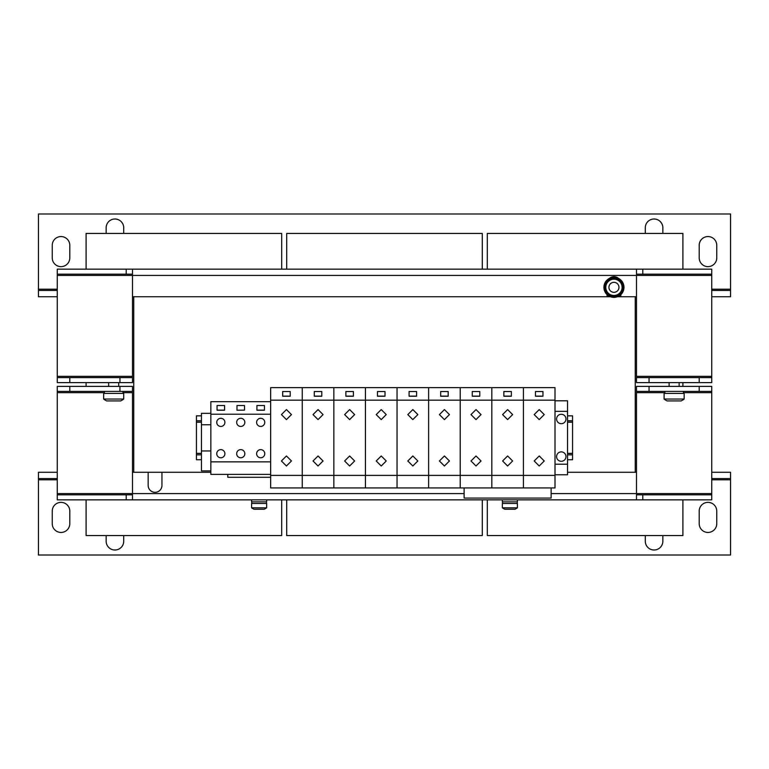 <?xml version="1.0" encoding="UTF-8"?>
<svg xmlns="http://www.w3.org/2000/svg" width="769" height="769" viewBox="0 0 769 769"><rect width="100%" height="100%" fill="white"/><g stroke="black" fill="none" stroke-linecap="round" stroke-linejoin="round"><path stroke-width="1.15" d="M539.223 409.579L534.195 414.587L539.204 419.605L544.231 414.587L539.223 409.579L534.195 414.587L539.204 419.605M539.223 455.969L534.195 460.977L539.204 465.995L544.231 460.977L539.223 455.969L534.195 460.977L539.204 465.995M286.452 455.969L281.435 460.977L286.433 465.995L291.461 460.977L286.452 455.969L281.435 460.977L286.433 465.995M286.452 409.579L281.435 414.587L286.433 419.605L291.461 414.587L286.452 409.579L281.435 414.587L286.433 419.605M260.691 449.634A4.076 4.076 0 0 0 256.615 453.71A4.076 4.076 0 0 0 260.691 457.786A4.076 4.076 0 0 0 264.757 453.71A4.076 4.076 0 0 0 260.691 449.634M260.691 418.288A4.076 4.076 0 0 0 256.615 422.364A4.076 4.076 0 0 0 260.691 426.439A4.076 4.076 0 0 0 264.757 422.364A4.076 4.076 0 0 0 260.691 418.288M507.627 409.579L502.599 414.587L507.607 419.605L512.635 414.587L507.627 409.579L502.599 414.587L507.607 419.605M507.627 455.969L502.599 460.977L507.607 465.995L512.635 460.977L507.627 455.969L502.599 460.977L507.607 465.995M381.241 409.579L376.214 414.587L381.222 419.605L386.249 414.587L381.241 409.579L376.214 414.587L381.222 419.605M381.241 455.969L376.214 460.977L381.222 465.995L386.249 460.977L381.241 455.969L376.214 460.977L381.222 465.995M349.645 455.969L344.618 460.987L349.626 465.995L354.653 460.977L349.645 455.969L344.618 460.977L349.626 465.995M349.645 409.579L344.627 414.587L349.626 419.605L354.653 414.587L349.645 409.579L344.618 414.587L349.626 419.605M476.03 455.969L471.003 460.977L476.011 465.995L481.038 460.977L476.03 455.969L471.003 460.977L476.011 465.995M476.03 409.579L471.003 414.587L476.011 419.605L481.038 414.587L476.03 409.579L471.003 414.587L476.011 419.605M220.818 449.634A4.076 4.076 0 0 0 216.743 453.71A4.076 4.076 0 0 0 220.818 457.786A4.076 4.076 0 0 0 224.894 453.71A4.076 4.076 0 0 0 220.818 449.634M220.818 418.288A4.076 4.076 0 0 0 216.743 422.364A4.076 4.076 0 0 0 220.818 426.439A4.076 4.076 0 0 0 224.894 422.364A4.076 4.076 0 0 0 220.818 418.288M240.755 449.634A4.076 4.076 0 0 0 236.679 453.71A4.076 4.076 0 0 0 240.755 457.786A4.076 4.076 0 0 0 244.83 453.71A4.076 4.076 0 0 0 240.755 449.634M240.755 418.288A4.076 4.076 0 0 0 236.679 422.364A4.076 4.076 0 0 0 240.755 426.439A4.076 4.076 0 0 0 244.83 422.364A4.076 4.076 0 0 0 240.755 418.288M561.283 414.28A4.701 4.701 0 0 0 556.583 418.98A4.701 4.701 0 0 0 561.283 423.681A4.701 4.701 0 0 0 565.984 418.98A4.701 4.701 0 0 0 561.283 414.28M561.283 451.893A4.701 4.701 0 0 0 556.583 456.594A4.701 4.701 0 0 0 561.283 461.294A4.701 4.701 0 0 0 565.984 456.594A4.701 4.701 0 0 0 561.283 451.893M444.434 455.969L439.407 460.977L444.415 465.995L449.442 460.977L444.434 455.969L439.407 460.977L444.415 465.995M444.434 409.579L439.407 414.587L444.415 419.605L449.442 414.587L444.434 409.579L439.407 414.587L444.415 419.605M412.838 455.969L407.81 460.977L412.818 465.995L417.846 460.977L412.838 455.969L407.81 460.977L412.818 465.995M412.838 409.579L407.81 414.587L412.818 419.605L417.846 414.587L412.838 409.579L407.81 414.587L412.818 419.605M318.049 455.969L313.031 460.977L318.03 465.995L323.057 460.977L318.049 455.969L313.031 460.977L318.03 465.995M318.049 409.579L313.031 414.587L318.03 419.605L323.057 414.587L318.049 409.579L313.031 414.587L318.03 419.605M662.849 233.42L662.849 227.778A8.776 8.776 0 0 0 654.063 219.002A8.776 8.776 0 0 0 645.287 227.778L645.287 233.42M61.02 236.554A8.776 8.776 0 0 0 52.244 245.33L52.244 257.865A8.776 8.776 0 0 0 61.02 266.641A8.776 8.776 0 0 0 69.796 257.865L69.796 245.33A8.776 8.776 0 0 0 61.02 236.554M123.713 233.42L123.713 227.778A8.776 8.776 0 0 0 114.937 219.002A8.776 8.776 0 0 0 106.151 227.778L106.151 233.42M707.98 236.554A8.776 8.776 0 0 0 699.204 245.33L699.204 257.865A8.776 8.776 0 0 0 707.98 266.641A8.776 8.776 0 0 0 716.756 257.865L716.756 245.33A8.776 8.776 0 0 0 707.98 236.554M707.98 532.446A8.776 8.776 0 0 0 716.756 523.67L716.756 511.135A8.776 8.776 0 0 0 707.98 502.359A8.776 8.776 0 0 0 699.204 511.135L699.204 523.67A8.776 8.776 0 0 0 707.98 532.446M645.287 535.58L645.287 541.222A8.776 8.776 0 0 0 654.063 549.998A8.776 8.776 0 0 0 662.849 541.222L662.849 535.58M61.02 532.446A8.776 8.776 0 0 0 69.796 523.67L69.796 511.135A8.776 8.776 0 0 0 61.02 502.359A8.776 8.776 0 0 0 52.244 511.135L52.244 523.67A8.776 8.776 0 0 0 61.02 532.446M106.151 535.58L106.151 541.222A8.776 8.776 0 0 0 114.937 549.998A8.776 8.776 0 0 0 123.713 541.222L123.713 535.58M502.359 499.85L502.359 501.859L517.402 501.859L517.402 499.85M509.876 503.484L517.402 503.484L517.402 507.809L502.359 507.809L502.359 503.484L509.876 503.484M517.402 507.809A12.535 12.535 0 0 1 514.942 509.251L504.82 509.251A12.535 12.535 0 0 1 502.359 507.809M251.598 499.85L251.598 501.859L266.641 501.859L266.641 499.85M251.598 507.809L266.641 507.809L266.641 503.484L251.598 503.484L251.598 507.809A12.535 12.535 0 0 0 254.058 509.251L264.18 509.251A12.535 12.535 0 0 0 266.641 507.809M684.16 399.044A16.303 16.303 0 0 1 681.113 400.928L667.146 400.928A16.303 16.303 0 0 1 664.099 399.044L684.16 399.044L684.16 393.401L664.099 393.401L664.099 399.044M113.677 393.401L123.713 393.401L123.713 399.044L103.652 399.044L103.652 393.401L113.677 393.401M123.713 399.044A16.303 16.303 0 0 1 120.656 400.928L106.699 400.928A16.303 16.303 0 0 1 103.652 399.044M618.507 278.397A6.892 6.892 0 0 0 609.384 278.397M613.95 297.363A10.026 10.026 0 0 0 623.976 287.327A10.026 10.026 0 0 0 613.95 277.301A10.026 10.026 0 0 0 603.915 287.327A10.026 10.026 0 0 0 613.95 297.363M608.933 287.327A5.018 5.018 0 0 1 613.95 282.319A5.018 5.018 0 0 1 618.958 287.327A5.018 5.018 0 0 1 613.95 292.345A5.018 5.018 0 0 1 608.933 287.327M148.157 472.262L148.157 485.431A6.892 6.892 0 0 0 155.05 492.323A6.892 6.892 0 0 0 161.951 485.431L161.951 472.262M270.65 400.168L302.246 400.168L302.246 475.396L302.246 387.634L302.246 400.168L333.842 400.168L333.842 387.634L333.842 400.168L365.438 400.168L365.438 475.396L365.438 387.634L365.438 400.168L397.035 400.168L397.035 475.396L397.035 387.634L397.035 400.168L428.631 400.168L428.631 387.634L428.631 400.168L460.227 400.168L460.227 387.634L460.227 400.168L491.824 400.168L491.824 475.396L491.824 387.634L491.824 400.168L523.41 400.168L523.41 475.396L523.42 387.634L523.41 400.168L555.007 400.168L555.016 387.634L270.65 387.634L270.65 487.94L302.246 487.94L302.246 475.396L302.246 487.94L333.842 487.94L333.842 475.396L333.842 487.94L365.438 487.94L365.438 475.396L365.438 487.94L397.035 487.94L397.035 475.396L397.035 487.94L428.631 487.94L428.631 475.396L428.631 487.94L491.824 487.94L464.111 487.94L464.111 498.091L551.123 498.091L551.123 487.94L491.824 487.94L523.42 487.94L523.41 475.396L523.42 487.94L555.016 487.94L555.007 475.396L491.824 475.396L491.824 487.94L491.824 475.396L460.227 475.396L460.227 487.94L460.227 475.396L270.65 475.396M549.873 387.634L528.563 387.634M297.113 387.634L275.792 387.634M270.65 401.678L210.85 401.678L210.85 474.396L270.65 474.396M518.277 387.634L496.966 387.634M391.892 387.634L370.581 387.634M360.296 387.634L338.985 387.634M486.681 387.634L465.37 387.634M455.085 387.634L433.774 387.634M423.488 387.634L402.177 387.634M328.709 387.634L307.389 387.634M270.65 414.212L210.85 414.212M244.513 410.137L236.987 410.223L244.513 410.137L244.513 405.523L236.987 405.523L236.987 410.137M86.099 382.616L86.099 386.384M281.685 269.15L281.685 233.42L86.099 233.42L86.099 269.15M86.099 499.85L86.099 535.58L281.685 535.58L281.685 499.85M682.901 382.616L682.901 386.384M682.901 269.15L682.901 233.42L487.315 233.42L487.315 269.15M487.315 499.85L487.315 535.58L682.901 535.58L682.901 499.85M482.298 269.15L482.298 233.42L286.702 233.42L286.702 269.15M286.702 499.85L286.702 535.58L482.298 535.58L482.298 499.85M132.489 494.832L126.212 494.832L126.212 499.85L636.511 499.85L636.511 472.262L567.551 472.262M210.85 472.262L133.739 472.262L133.739 296.738L610.451 296.738M635.261 472.262L635.261 296.738L617.44 296.738M133.739 472.262L132.489 472.262L132.489 499.85M132.489 377.608L132.489 382.616L119.945 382.616L119.945 377.608L132.489 377.608L132.489 296.738L133.739 296.738M635.261 296.738L636.511 296.738L636.511 269.15L132.489 269.15L132.489 275.417L711.738 275.417L711.738 382.616L699.204 382.616L699.204 377.608L711.738 377.608M636.511 377.608L649.055 377.608L649.055 382.616L636.511 382.616L636.511 296.738M57.262 274.168L126.212 274.168L126.212 269.15L57.262 269.15L57.262 377.608L69.796 377.608L69.796 382.616L57.262 382.616L57.262 377.608M126.212 494.832L57.262 494.832L57.262 499.85L126.212 499.85M649.055 391.392L636.511 391.392L636.511 386.384L649.055 386.384L649.055 391.392L699.204 391.392L699.204 386.384L711.738 386.384L711.738 499.85L636.511 499.85M711.738 494.832L636.511 494.832M642.788 494.832L642.788 499.85M649.055 386.384L699.204 386.384M69.796 386.384L69.796 391.392L57.262 391.392L57.262 386.384L132.489 386.384L132.489 391.392L119.945 391.392L119.945 386.384M69.796 391.392L119.945 391.392M711.738 391.392L699.204 391.392M636.511 472.262L636.511 391.392M132.489 391.392L132.489 472.262M57.262 494.832L57.262 391.392M621.861 292.172A9.276 9.276 0 0 1 614.45 296.594L614.45 296.45M613.441 296.45L613.441 296.594A9.276 9.276 0 0 1 606.03 292.172M622.092 291.768A9.276 9.276 0 0 0 622.092 282.896M621.861 282.492A9.276 9.276 0 0 0 614.181 278.051M613.71 278.051A9.276 9.276 0 0 0 606.03 282.492M605.799 282.896A9.276 9.276 0 0 0 605.799 291.768M605.799 287.327L605.799 282.627L609.875 280.272A8.151 8.151 0 0 1 618.016 280.272L622.092 282.627L622.092 287.327A8.151 8.151 0 0 0 618.016 280.272L613.95 277.917L609.875 280.272A8.151 8.151 0 0 0 609.875 294.392L605.799 292.037L605.799 287.327M622.092 292.037L622.092 287.327A8.151 8.151 0 0 1 609.875 294.392L613.95 296.738L622.092 292.037M607.049 294.614L607.049 296.738M620.843 294.614L620.843 296.738M132.489 296.738L132.489 275.417L57.262 275.417M636.511 274.168L711.738 274.168L711.738 275.417M699.204 382.616L649.055 382.616M119.945 382.616L69.796 382.616M699.204 377.608L649.055 377.608M119.945 377.608L69.796 377.608M642.788 274.168L642.788 269.15L711.738 269.15L711.738 274.168M642.788 269.15L636.511 269.15M132.489 269.15L126.212 269.15M126.212 274.168L132.489 274.168M104.411 393.401L104.411 391.392M664.868 393.401L664.868 391.392M266.507 501.859L266.507 503.484M502.493 501.859L502.493 503.484L502.493 501.859M227.778 474.396L227.778 477.28L270.65 477.28M535.455 396.131L542.972 396.131L542.972 391.527L535.455 391.527L535.455 396.227L542.972 396.227L542.972 391.613M555.007 400.168L555.007 475.396M314.281 396.131L321.807 396.131L321.807 391.527L314.281 391.527L314.281 396.227L321.807 396.227L321.807 391.613M282.684 396.131L290.211 396.131L290.211 391.527L282.684 391.527L282.684 396.227L290.211 396.227L290.211 391.613M256.923 410.223L264.449 410.223L264.449 405.523L256.923 405.523L256.923 410.223M270.65 461.861L210.85 461.861M503.858 396.131L511.375 396.131L511.375 391.527L503.858 391.527L503.858 396.227L511.375 396.227L511.375 391.613M409.07 396.131L416.587 396.131L416.596 391.527L409.07 391.527L409.07 396.227L416.587 396.227L416.596 391.613M440.666 396.131L448.183 396.131L448.183 391.527L440.666 391.527L440.666 396.227L448.183 396.227L448.183 391.613M377.473 396.131L385 396.131L385 391.527L377.473 391.527L377.473 396.227L385 396.227L385 391.613M345.877 396.131L353.404 396.131L353.404 391.527L345.877 391.527L345.877 396.227L353.404 396.227L353.404 391.613M333.842 400.168L333.842 475.396L333.842 400.168M472.262 396.131L479.779 396.131L479.779 391.527L472.262 391.527L472.262 396.227L479.779 396.227L479.779 391.613M460.227 400.168L460.227 475.396L460.227 400.168M201.449 415.846L196.431 415.846L196.431 422.114L201.449 422.114M201.449 453.46L196.431 453.46L196.431 422.114M201.449 459.727L196.431 459.727L196.431 453.46M567.551 459.727L572.569 459.727L572.569 415.846L567.551 415.846M572.569 422.114L567.551 422.114M572.569 453.46L567.551 453.46M217.05 410.223L224.577 410.223L224.577 405.523L217.05 405.523L217.05 410.223M256.923 410.137L264.449 410.137M210.85 470.888L201.449 470.888L201.449 413.338L210.85 413.338M210.85 424.748L201.449 424.748M210.85 450.961L201.449 450.961M217.05 410.137L224.577 410.137M567.551 400.803L567.551 474.771L555.016 474.771L555.016 400.803L567.551 400.803M567.551 411.357L555.016 411.357M567.551 464.216L555.016 464.216M428.631 400.168L428.631 475.396L428.631 400.168M711.738 296.738L730.55 296.738L730.55 213.984L38.45 213.984L38.45 290.461L57.262 290.461M730.55 290.461L711.738 290.461M57.262 296.738L38.45 296.738L38.45 290.461M711.738 479.789L730.55 479.789L730.55 555.016L38.45 555.016L38.45 472.262L57.262 472.262M711.738 472.262L730.55 472.262L730.55 479.789M38.45 478.539L57.262 478.539M711.738 478.539L730.55 478.539M711.738 376.349L636.511 376.349M132.489 376.349L57.262 376.349M711.738 493.583L551.123 493.583M464.111 493.583L57.262 493.583M636.511 392.651L664.868 392.651M683.41 392.651L711.738 392.651M57.262 392.651L104.411 392.651M122.953 392.651L132.489 392.651M201.449 420.739L196.431 420.739M201.449 422.239L196.431 422.239M201.449 453.335L196.431 453.335M201.449 454.835L196.431 454.835M572.569 420.739L567.551 420.739M572.569 422.239L567.551 422.239M572.569 453.335L567.551 453.335M572.569 454.835L567.551 454.835M730.55 289.211L711.738 289.211M57.262 289.211L38.45 289.211M38.45 479.789L57.262 479.789M679.142 386.384L679.142 382.616M118.695 386.384L118.695 382.616M108.66 386.384L108.66 382.616M669.117 386.384L669.117 382.616M122.953 391.392L122.953 393.401M683.41 391.392L683.41 393.401M251.723 501.859L251.723 503.484M517.277 503.484L517.277 501.859"/></g></svg>
